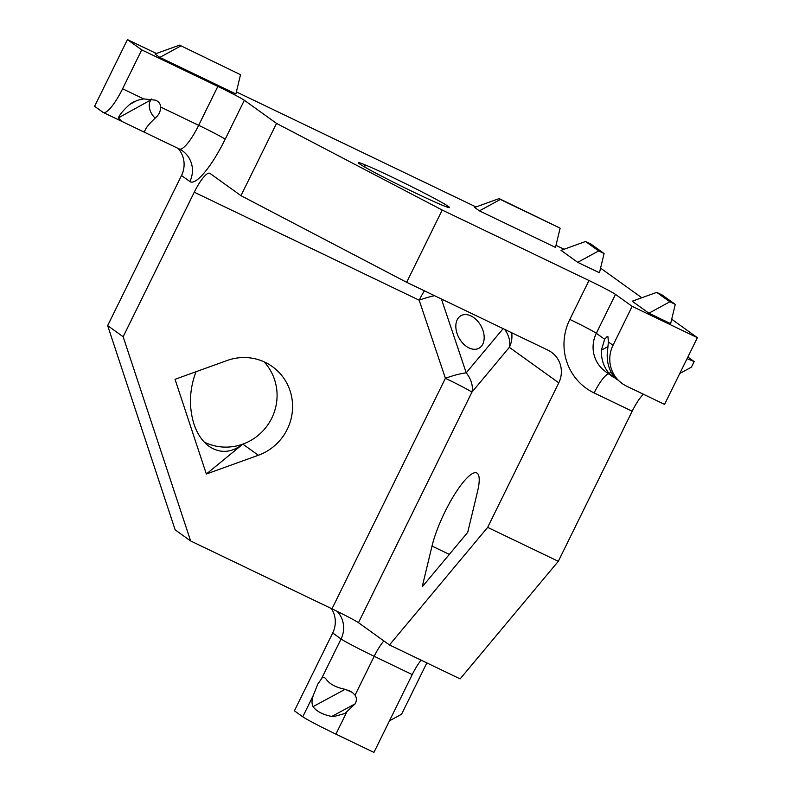 <?xml version="1.0" encoding="UTF-8"?>
<svg xmlns="http://www.w3.org/2000/svg" width="792" height="792" viewBox="0 0 792 792"><rect width="100%" height="100%" fill="white"/><g stroke="black" fill="none" stroke-linecap="round" stroke-linejoin="round"><path stroke-width="1.19" d="M643.411 394.228A24.8 5.782 -64.4 0 0 632.174 411.216L594.119 392.941A55.806 54.222 -54.3 0 1 569.824 319.423L588.971 280.507A24.8 1 -153.8 0 1 615.483 294.377L632.164 306.356L613.018 345.272A31.007 30.126 125.7 0 0 622.106 383.506L614.83 377.487C609.553 371.27 607.009 363.568 607.197 354.38L608.395 341.956L607.939 336.679L606.969 336.719L604.662 339.273L601.375 350.203C601.187 359.39 603.732 367.092 609.008 373.309L616.513 379.239M332.709 632.976L294.416 710.81L302.762 716.8L313.375 695.227C311.702 699.772 311.583 703.573 313.018 706.652C316.553 711.384 322.799 714.651 331.769 716.453L333.571 716.641L344.906 713.483L355.252 703.771C356.796 700.504 356.737 697.643 355.063 695.168L352.331 692.426L345.124 689.307C336.154 687.505 329.908 684.238 326.373 679.506C324.888 677.358 323.413 676.804 321.928 677.833L341.055 638.976L332.709 632.976A24.8 24.097 125.7 0 0 331.323 608.513M313.375 695.227L317.76 684.159L322.364 677.546M141.045 130.591C143.293 131.858 144.59 131.858 144.956 130.611C145.946 127.68 149.648 123.245 156.064 117.315C159.014 114.593 160.548 111.187 160.687 107.078L198.683 125.324L217.83 86.407L141.738 49.876L122.592 88.783L143.679 98.911L138.293 100.079L132.601 102.396L129.522 104.564C123.106 110.504 119.404 114.929 118.414 117.869L121.681 121.305L179.309 148.995A31.007 7.227 -64.4 0 0 198.683 125.324A24.8 1 -153.8 0 1 225.195 139.194A55.806 13.018 115.6 0 1 189.852 181.516L181.507 175.527A24.8 24.097 125.7 0 0 178.071 148.401M143.679 98.911L155.747 100.198C158.895 101.762 160.538 104.059 160.687 107.078M461.677 341.916A18.602 12.524 -118.9 0 0 479.012 348.223A18.602 12.524 -118.9 0 0 478.338 321.968A18.602 12.524 -118.9 0 0 461.013 315.662A18.602 12.524 -118.9 0 0 461.677 341.916M363.934 166.587L365.498 165.033A50.846 2.039 26.2 0 0 358.301 162.687A50.846 2.039 26.2 0 0 413.701 192.149A50.846 2.039 26.2 0 0 442.352 205.227A50.846 2.039 26.2 0 0 449.549 207.583A50.846 2.039 26.2 0 0 428.531 195.297A50.846 2.039 26.2 0 0 365.498 165.033L364.558 166.944M196.01 371.725C189.397 389.357 188.704 406.781 193.931 424.007C197.297 433.957 202.346 441.401 209.058 446.341C220.117 453.697 231.383 452.965 242.847 444.124L258.35 455.261A50.846 49.401 125.7 0 0 291.961 414.493A50.846 49.401 125.7 0 0 272.349 366.597A50.846 49.401 125.7 0 0 265.122 362.31A50.846 49.401 125.7 0 0 227.037 360.528L175.032 379.299L206.346 474.022L242.847 444.124A50.846 49.401 125.7 0 0 264.043 361.805M463.716 481.605A50.846 11.86 -64.4 0 0 431.996 546.074L422.176 586.902L467.716 532.363L477.536 491.535A50.846 11.86 -64.4 0 0 476.774 472.972A50.846 11.86 -64.4 0 0 463.716 481.605M204.237 442.094A50.846 49.401 125.7 0 0 242.847 444.124M144.372 131.393L144.956 130.611M151.777 98.951L151.054 99.812A12.405 8.346 -118.9 0 0 153.153 115.939A12.405 8.346 -118.9 0 0 155.222 118.087M406.652 282.308L240.966 195.664L276.527 123.394L442.213 210.048L406.652 282.308L547.975 350.163A24.8 24.097 -54.3 0 1 551.499 352.262A24.8 24.097 -54.3 0 1 558.776 382.843L487.654 527.383L558.311 561.31L460.132 678.883L389.466 644.955L487.654 527.383M123.146 336.748L190.644 540.966L175.151 529.838L107.653 325.621L123.146 336.748L194.268 192.209A24.8 5.782 115.6 0 1 209.771 173.28A24.8 5.782 115.6 0 1 209.979 173.399L240.966 195.664M687.07 358.647L694.178 361.578L691.436 367.142L679.764 373.507M687.862 357.043L694.178 361.578M389.486 720.819L401.603 714.216L426.848 662.894M159.796 57.41L155.034 53.985L179.546 45.134L240.52 74.705L235.897 93.951L159.796 57.41L180.734 45.995M240.52 74.705L179.546 45.134M669.834 301.792L648.905 313.206L670.646 323.641L675.269 304.395L662.162 294.98L656.726 292.367L669.834 301.792L675.269 304.395M648.905 313.206L632.214 301.217L656.726 292.367M258.35 455.261L206.346 474.022M347.876 690.06L352.163 692.297M577.724 262.34L561.043 250.351L585.555 241.501L598.663 250.925L577.724 262.34L599.465 272.775L604.098 253.529L590.99 244.114L585.555 241.501M598.663 250.925L604.098 253.529M479.407 210.87L500.336 199.455L560.132 228.165L555.499 247.411L479.407 210.87L474.636 207.445L499.148 198.594L500.336 199.455M560.132 228.165L499.148 198.594M504.692 329.383A24.8 17.741 -140.1 0 1 509.345 347.332L471.923 392.149A24.8 1 26.2 0 0 445.411 378.279L419.176 300.198A24.8 4.811 161.4 0 1 434.521 295.693M389.466 644.955L358.479 622.69A24.8 1 26.2 0 0 331.967 608.83L445.411 378.279A24.8 4.811 161.4 0 1 466.221 372.834L503.128 328.64M358.479 622.69L471.923 392.149A24.8 17.741 39.9 0 0 466.221 372.834L441.411 299M421.126 660.152A24.8 5.782 -64.4 0 0 412.236 674.576L373.943 752.4L335.897 734.135A31.007 1.247 -153.8 0 1 302.762 716.8M217.83 86.407A24.8 1 -153.8 0 1 244.342 100.277L225.195 139.194M622.106 383.506A31.007 30.126 125.7 0 0 626.522 386.12L664.567 404.385L697.396 337.679L632.164 306.356M558.311 561.31L632.174 411.216M588.971 280.507L442.213 210.048M141.738 49.876L127.433 39.6L94.604 106.306L102.95 112.306A31.007 7.227 -64.4 0 0 103.207 112.454A31.007 7.227 -64.4 0 0 122.592 88.783M331.967 608.83L190.644 540.966M276.527 123.394L244.342 100.277M181.507 175.527L107.653 325.621M600.583 268.142L641.807 297.752M671.705 319.226L697.396 337.679M127.433 39.6L156.38 53.5M236.382 91.912L475.982 206.96M555.994 245.371L564.082 249.252M345.154 689.307L313.018 706.652M136.709 100.594L129.522 104.564M449.321 554.39L431.996 546.074M607.781 346.718L601.375 350.203M611.137 372.151L609.008 373.309M355.242 703.781L331.769 716.453M151.054 99.812L118.414 117.869M194.268 192.209L419.176 300.198A24.8 5.782 115.6 0 1 424.423 290.842M511.691 332.749A24.8 24.097 -54.3 0 1 509.345 347.332L558.776 382.843M412.236 674.576L374.19 656.301A24.8 5.782 115.6 0 1 383.882 640.936M355.063 695.168L374.19 656.301A31.007 1.247 -153.8 0 1 341.055 638.976A24.8 24.097 -54.3 0 0 337.164 611.355M615.483 294.377L596.327 333.283A24.8 1 26.2 0 0 569.824 319.423M604.662 339.273L596.327 333.283A31.007 30.126 125.7 0 0 605.425 371.517L613.463 377.299M594.119 392.941A24.8 5.782 115.6 0 1 608.721 373.883M179.309 148.995L182.576 150.935A24.8 24.097 -54.3 0 1 189.852 181.516M608.395 341.956L613.018 345.272M346.51 712.562L335.897 734.135M103.207 112.454L122.701 121.81"/></g></svg>
